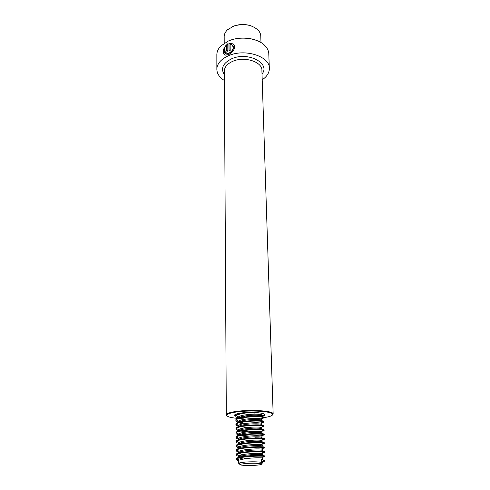<?xml version="1.0" encoding="UTF-8"?>
<svg xmlns="http://www.w3.org/2000/svg" width="490" height="490" viewBox="0 0 490 490"><rect width="100%" height="100%" fill="white"/><g stroke="black" fill="none" stroke-linecap="round" stroke-linejoin="round"><path stroke-width="0.73" d="M269.31 67.608L268.808 54.513C268.869 51.579 267.761 48.816 265.488 46.225C258.751 38.171 240.265 35.525 228.279 41.074L220.99 45.858C218.454 48.412 217.076 51.156 216.85 54.102L216.85 55.56M230.122 44.186L231.954 44.731C234.245 47.91 233.056 50.831 228.383 53.502L225.89 53.888C223.979 53.153 223.673 51.193 224.977 48.02L224.273 47.665C222.613 51.799 222.981 54.292 225.363 55.15L228.395 54.623C233.173 52.932 236.701 46.464 233.093 43.88L228.922 43.242L228.995 50.997L230.184 50.544L230.122 44.186M262.199 79.803C266.732 76.74 269.114 73.12 269.359 68.943C270.799 56.718 245.08 48.032 228.407 55.78C221.26 59.027 217.413 63.29 216.856 68.569C216.69 73.286 219.214 77.273 224.426 80.531M257.36 40.737C247.922 37.032 238.41 37.056 228.806 40.823L227.758 41.307M263.4 417.731C270.113 416.727 273.175 415.502 272.587 414.056C271.607 411.361 250.672 410.038 237.093 411.918C231.739 412.635 228.426 413.529 227.152 414.601C225.823 416.371 229.461 417.645 238.067 418.423M272.612 414.84L273.04 413.554C272.054 410.798 250.684 409.438 236.823 411.361C231.36 412.096 227.979 413.015 226.686 414.111L226.307 414.675L226.876 415.716M225.688 46.813L226.692 45.668L226.729 50.348L225.89 51.242L225.67 50.905L224.659 51.505L225.314 52.491C226.65 52.344 227.489 51.45 227.832 49.815L227.783 43.739L224.965 46.452L225.688 46.813M225.859 51.236L226.846 50.439L226.692 45.668M225.694 51.058L224.659 51.505M224.794 51.591L225.1 52.418M227.783 43.898L225.106 46.519M224.971 48.032L224.414 47.751C223.005 51.119 223.054 53.49 224.549 54.862M234.091 45.068L233.148 43.977L228.922 43.242M229.026 43.347L229.093 50.96M232.787 45.595C235.371 48.786 229.265 54.843 226.025 53.98L225.222 53.631M232.609 26.546L233.877 26.031C239.996 23.961 246.023 24.01 251.946 26.172M224.181 37.326L224.175 36.272C224.34 33.92 225.455 31.758 227.525 29.78L233.706 26.105C243.542 23.226 251.658 24.549 258.046 30.062C259.921 32.071 260.833 34.251 260.784 36.597L260.98 42.563M254.99 413.076L244.412 412.654M245.012 416.855L242.379 416.463M238.128 414.032L238.936 413.364M238.14 418.926L238.067 418.515C238.385 417.566 240.461 416.757 244.308 416.084C251.872 414.754 262.199 415.183 261.489 416.145L261.458 415.097L260.919 414.675C257.507 413.897 251.964 414.013 244.29 415.018C241.086 415.569 239.083 416.249 238.281 417.045L238.06 417.688M260.986 416.476L259.284 416.855M238.967 418.57L238.299 418.099M238.177 423.115L238.122 422.748C238.44 421.817 240.523 421.026 244.375 420.359C251.958 419.054 262.309 419.44 261.599 420.359M238.109 421.908L238.361 421.253C239.187 420.481 241.19 419.826 244.363 419.293C251.989 418.301 257.532 418.172 260.992 418.895L261.568 419.305L261.593 420.261M246.458 425.32L243.071 424.91M242.979 423.85C240.572 423.446 239.034 422.937 238.367 422.325M238.165 426.147L238.177 426.998C238.489 426.092 240.584 425.314 244.449 424.659C252.05 423.366 262.426 423.721 261.709 424.597M238.158 425.933L238.44 425.485C239.292 424.738 241.288 424.107 244.43 423.58C252.013 422.613 257.556 422.46 261.06 423.133L261.678 423.538L261.703 424.499M239.292 427.09L238.434 426.57M238.25 431.194C238.679 430.336 240.768 429.601 244.516 428.977C252.136 427.709 262.536 428.021 261.819 428.854M238.22 430.41L238.52 429.736C239.396 429.02 241.392 428.407 244.498 427.899C252.038 426.943 257.581 426.778 261.127 427.396L261.789 427.788L261.813 428.762M238.269 434.489L238.281 435.561C238.599 434.697 240.7 433.95 244.584 433.319C252.228 432.07 262.652 432.345 261.93 433.129L261.899 432.058L261.201 431.684C257.605 431.108 252.062 431.292 244.565 432.235C241.496 432.725 239.506 433.319 238.606 434.011L238.269 434.691M260.025 432.59L255.431 432.921M239.671 435.696L238.9 435.347M238.324 438.997L238.336 439.879C238.655 439.034 240.762 438.305 244.657 437.68C252.313 436.449 262.769 436.688 262.04 437.423L260.925 437.809L262.867 439.254M260.019 437.938L255.553 438.219M238.324 438.795L238.685 438.305C239.616 437.644 241.595 437.068 244.639 436.59C252.093 435.665 257.63 435.469 261.268 435.99L262.015 436.351L262.04 437.343M259.749 436.896L255.529 437.16M259.296 441.227L250.984 441.398M239.88 440.026L239.047 439.683M238.624 444.755L238.391 444.216C238.71 443.395 240.823 442.678 244.724 442.066C252.405 440.859 262.879 441.055 262.15 441.741L262.125 440.663L261.329 440.326C257.654 439.849 252.117 440.063 244.706 440.969C241.699 441.435 239.726 441.986 238.777 442.629L238.379 443.321M259.351 442.299L255.645 442.482M245.306 445.294C241.931 444.938 239.739 444.43 238.722 443.762M238.434 447.67L238.44 448.571C238.765 447.774 240.884 447.076 244.798 446.476C252.497 445.281 262.995 445.447 262.266 446.084M258.01 446.69L255.743 446.77M238.428 447.48L238.863 446.966C239.837 446.353 241.809 445.82 244.78 445.367C252.142 444.485 257.679 444.252 261.397 444.675L262.236 445L262.266 446.016M242.624 454.628L238.728 453.458L238.495 452.95C238.82 452.178 240.945 451.492 244.865 450.904C252.589 449.734 263.112 449.857 262.377 450.445M238.483 452.037L238.955 451.333C239.947 450.745 241.913 450.23 244.847 449.796C252.166 448.926 257.703 448.675 261.458 449.054L262.352 449.355L262.377 450.384M255.933 455.394L246.819 455.106M240.639 453.146L238.881 452.491M243.009 459.026L238.808 457.862L238.55 457.348C238.875 456.6 241.007 455.933 244.939 455.351C252.675 454.205 263.234 454.291 262.493 454.83M238.538 456.429L239.047 455.718L244.92 454.236C252.197 453.385 257.728 453.127 261.525 453.458L262.462 453.728L262.493 454.769M247.419 458.401C243.15 458.095 240.333 457.587 238.967 456.882M239.775 463.834L238.624 463.258L238.998 462.989L245.049 462.07C251.989 461.647 257.452 461.727 261.44 462.315L263.461 460.765L263.449 460.208L261.354 458.971L262.609 459.234M238.593 460.839L239.138 460.128L244.994 458.707C252.221 457.874 257.752 457.599 261.587 457.88L262.579 458.132L262.603 459.179M261.354 458.971L261.44 462.315L262.701 462.909L261.948 463.313M245.637 463.46C253.502 463.038 258.751 463.203 261.378 463.963C261.948 464.483 260.025 464.918 255.615 465.267C247.867 465.868 237.564 465.231 240.186 464.275L245.637 463.46M261.44 462.315L262.701 462.799M263.449 460.208L264.925 460.576L264.937 461.059M239.059 460.177L236.658 459.369L236.29 458.75C236.247 455.994 266.346 454.787 264.802 456.166L264.147 456.417M246.801 456.76L240.835 456.153M238.728 453.458L236.578 454.953L236.241 454.34C236.198 451.492 266.217 450.292 264.68 451.774L263.222 452.197M243.236 452.148L240.541 451.786M236.278 450.335L236.192 449.955C236.149 447.009 266.088 445.827 264.563 447.407L263.173 447.848L261.574 446.788M236.223 445.974L236.149 445.588C236.1 442.556 265.966 441.38 264.447 443.058L263.02 443.542M236.168 441.631L236.1 441.245C236.051 438.115 265.837 436.958 264.324 438.734L263.069 439.212M243.481 439.365L241.601 439.12M236.113 437.307L236.051 436.927C236.002 433.705 265.715 432.554 264.208 434.428L262.707 434.991M236.064 433.013L236.002 432.627C235.953 429.314 265.592 428.174 264.092 430.147L264.104 430.563M236.009 428.732L235.953 428.346C235.904 424.946 265.47 423.819 263.975 425.884L263.761 426.098M262.732 426.294L262.401 426.527M238.226 425.761L236.045 424.622L236.578 424.267M235.96 424.475L235.904 424.089C235.855 420.598 265.347 419.483 263.859 421.645L263.669 421.847M262.652 422.049L262.242 422.325M241.411 422.282L239.089 421.817M236.48 420.028L235.978 420.365L235.862 419.85C235.806 416.273 265.225 415.171 263.743 417.425L263.571 417.627M262.567 417.823L262.089 418.148M241.007 418.062L239.757 417.817M235.819 415.894L235.813 415.63C236.247 414.442 239.034 413.462 244.173 412.69M261.783 413.174L262.732 413.774L261.93 413.989M263.461 460.765L264.937 461.127L262.72 461.562M238.606 460.618C236.982 460.233 236.211 459.798 236.296 459.302L237.007 458.671C240.37 456.68 259.48 455.657 263.73 456.355L264.814 456.711L262.548 457.195M238.55 457.348L238.538 456.245C236.927 455.847 236.162 455.4 236.247 454.892L236.909 454.261C240.161 452.19 259.516 451.155 263.669 451.939L264.698 452.319L262.383 452.846M238.477 451.896C236.872 451.486 236.113 451.021 236.198 450.5L236.811 449.881C239.959 447.719 259.553 446.672 263.608 447.541L264.576 447.952L262.211 448.528M238.422 447.572C236.823 447.149 236.064 446.672 236.156 446.133L236.719 445.52C239.751 443.272 259.59 442.213 263.546 443.174L264.459 443.603L262.046 444.222M238.367 443.272C236.774 442.831 236.021 442.341 236.107 441.79L236.627 441.184C239.543 438.844 259.627 437.772 263.485 438.826L264.343 439.273L261.874 439.94M238.324 438.991C236.725 438.538 235.972 438.029 236.058 437.466L236.535 436.872C239.341 434.44 259.663 433.356 263.418 434.501L264.226 434.967L260.245 435.855M248.963 436.063L239.837 435.108M238.269 434.728C236.676 434.263 235.923 433.742 236.009 433.16L236.45 432.584C239.132 430.061 259.7 428.964 263.351 430.196L264.104 430.679L260.551 431.574M247.842 431.806L240.811 431.071M238.22 430.483C236.627 430.012 235.874 429.473 235.96 428.879L236.364 428.315C238.93 425.7 259.737 424.591 263.283 425.92L263.988 426.416L260.747 427.323M246.899 427.562L238.636 426.398M238.165 426.263C236.578 425.779 235.831 425.228 235.911 424.616L236.284 424.071C238.728 421.357 259.774 420.236 263.216 421.663L263.877 422.172L260.876 423.091M246.084 423.336L238.52 422.184M238.116 422.062C236.529 421.565 235.782 421.002 235.868 420.377L236.198 419.844C238.52 417.039 259.81 415.912 263.142 417.431L263.761 417.952L260.95 418.883M245.374 419.134L239.794 418.344M238.765 418.093L238.41 417.988M238.06 417.884C236.48 417.376 235.733 416.8 235.819 416.157L236.119 415.643C239.316 413.689 245.6 412.629 254.984 412.464M238.011 413.725L237.705 413.615M235.813 415.63L235.819 416.157L234.912 415.104L234.973 414.65L236.303 415.765M261.041 416.457C273.102 414.264 255.713 411.018 241.423 412.978C234.924 413.94 233.05 415.03 235.806 416.249M261.476 415.765C263.338 415.312 264.337 414.828 264.484 414.301L264.459 414.748C263.841 414.987 265.923 415.134 261.207 416.384M273.151 413.787L261.905 70.799C262.94 62.034 244.626 55.891 232.713 61.342C227.544 63.657 224.763 66.72 224.365 70.535L224.371 71.54M262.009 74.015C270.878 63.363 247.909 51.254 231.629 58.794C222.864 63.198 220.451 68.514 224.389 74.743M272.587 414.056L273.04 413.554M224.377 71.822L226.307 414.675M227.152 414.601L226.686 414.111M216.85 54.102L216.856 68.569M224.212 43.267L224.175 36.272M238.011 414.075L238.005 413.548M238.067 418.515L238.054 417.462M238.122 422.748L238.109 421.688M238.226 431.2L238.214 430.202M238.391 444.216L238.373 443.125M238.495 452.95L238.483 451.854M261.378 463.963L262.536 462.646M238.624 463.258L238.593 460.667M240.186 464.275L238.998 462.989M236.29 458.75L236.296 459.302M264.802 456.166L264.814 456.637M236.241 454.34L236.247 454.892M264.68 451.774L264.698 452.319M236.192 449.955L236.198 450.5M264.563 447.407L264.576 447.86M236.149 445.588L236.156 446.133M264.447 443.058L264.459 443.603M236.1 441.245L236.107 441.79M264.324 438.734L264.343 439.273M236.051 436.927L236.058 437.466M264.208 434.428L264.22 434.857M236.002 432.627L236.009 433.16M235.953 428.346L235.96 428.879M263.975 425.884L263.988 426.294M235.904 424.089L235.911 424.616M263.859 421.645L263.871 422.043M235.862 419.85L235.868 420.377M263.743 417.425L263.755 417.817M263.792 460.796L261.648 462.327M237.007 458.671L239.138 460.128M263.73 456.355L261.587 457.88M236.909 454.261L239.047 455.718M263.669 451.939L261.525 453.458M236.811 449.881L238.955 451.333M263.608 447.541L261.458 449.054M236.719 445.52L238.863 446.966M263.546 443.174L261.397 444.675M236.627 441.184L238.777 442.629M263.485 438.826L261.329 440.326M236.535 436.872L238.685 438.305M263.418 434.501L261.268 435.99M236.45 432.584L238.606 434.011M263.351 430.196L261.201 431.684M236.364 428.315L238.52 429.736M263.283 425.92L261.127 427.396M236.284 424.071L238.44 425.485M263.216 421.663L261.06 423.133M236.198 419.844L238.361 421.253M263.142 417.431L260.992 418.895M236.119 415.643L238.281 417.045M262.799 413.401L260.919 414.675M238.808 457.862L236.658 459.369M261.746 451.21L262.671 451.829M237.148 450.108L236.492 450.561M237.056 445.747L236.413 446.188M261.403 442.384L263.124 443.524M236.958 441.41L236.339 441.833M236.866 437.092L236.26 437.503M261.054 433.644L263.02 434.924M236.768 432.793L236.186 433.191M236.676 428.517L236.113 428.897M260.631 416.586L261.366 417.057M236.382 415.814L235.911 416.126"/></g></svg>
